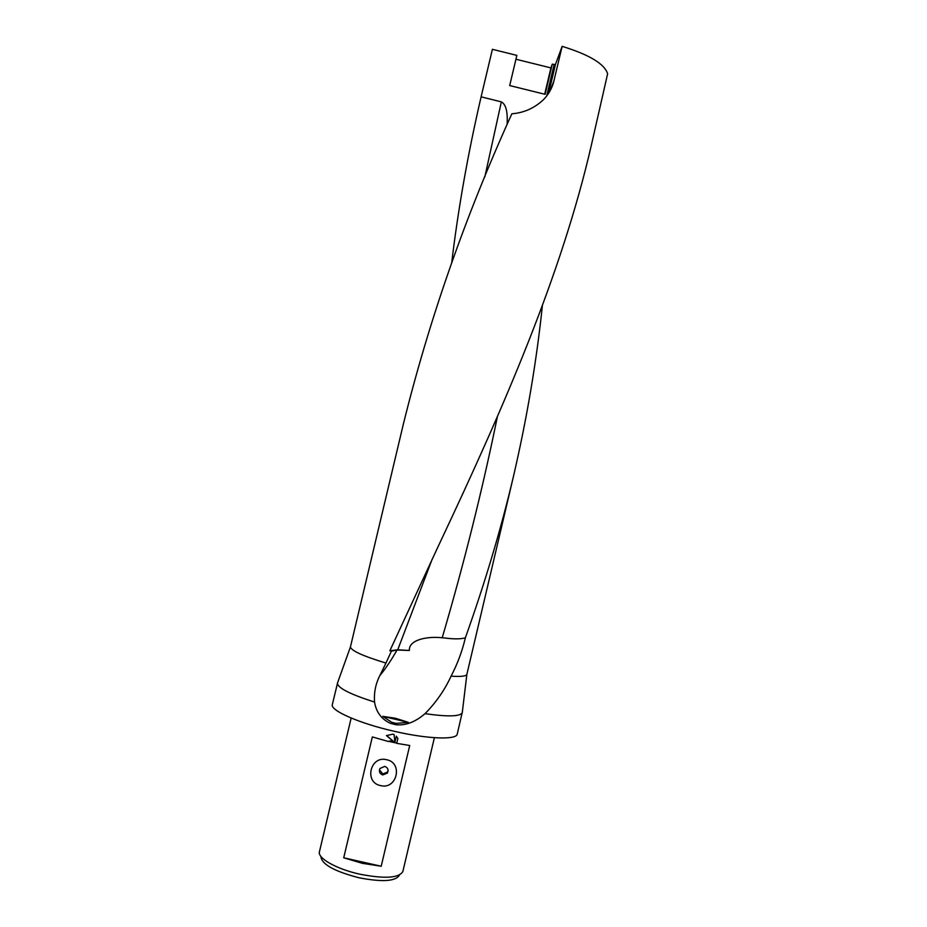 <?xml version="1.0" encoding="UTF-8"?>
<svg xmlns="http://www.w3.org/2000/svg" width="927" height="927" viewBox="0 0 927 927"><rect width="100%" height="100%" fill="white"/><g stroke="black" fill="none" stroke-linecap="round" stroke-linejoin="round"><path stroke-width="1.39" d="M437.59 547.695L440.522 541.449C504.972 404.751 561.889 273.303 591.322 145.342L607.625 73.778C604.566 63.905 589.41 54.763 562.144 46.35L553.407 82.99C551.403 89.386 548.089 94.96 543.477 99.687C534.415 108.169 523.871 112.862 511.866 113.778L511.866 113.766C465.308 216.281 429.143 319.734 403.349 424.149L350.452 646.884C351.101 650.673 362.944 656.061 385.956 663.06L391.391 651.183L389.873 650.754L437.59 547.695M542.388 305.609C536.49 361.878 526.849 418.784 513.465 476.339C501.264 528.228 485.238 582.052 465.377 637.788C462.225 651.171 457.463 663.952 451.09 676.142C460.754 676.826 466.014 676.246 466.86 674.404L513.465 476.339M337.671 682.504L332.341 704.543C329.885 710.383 359.27 723.419 394.369 731.322C427.729 739.097 456.733 740.059 457.243 734.068L462.341 711.971M451.09 676.142C444.705 690.012 436.014 702.527 425.018 713.674C447.706 716.872 460.116 716.571 462.249 712.747L462.295 712.562M425.018 713.674C415.354 722.029 405.655 725.714 395.922 724.729L390.626 723.419C381.553 719.34 376.2 712.226 374.554 702.075C373.848 692.828 375.574 684.056 379.746 675.76L385.956 663.06M320.881 856.397C321.437 864.161 334.091 871.264 358.83 877.73C382.445 882.295 396.003 881.368 399.491 874.984M319.491 851.531L319.444 851.728C317.266 858.124 336.478 869.086 359.769 874.173C384.728 879.005 399.097 878.101 402.874 871.45L402.909 871.253M382.735 774.949L387.382 773.095C388.819 769.931 387.938 767.695 384.763 766.386L379.977 768.471C378.737 771.565 379.664 773.732 382.735 774.949M386.652 759.723C403.326 762.875 396.93 789.978 380.545 785.586C363.847 782.446 370.279 755.32 386.652 759.723M379.456 769.839L382.805 773.952L387.44 772.098L388.123 770.395M408.343 722.342L396.153 723.384L391.727 722.284L382.793 716.362L408.343 722.342L395.412 718.251L382.793 716.362M391.298 740.754L393.697 741.612L386.443 735.598L392.863 734.149L394.079 734.566L394.879 742.365L396.35 736.154L397.857 738.587L396.733 743.35L409.711 745.493L381.206 866.247L362.33 863.327L343.72 857.788L372.341 736.93L388.135 741.438L391.298 740.754M451.704 262.805C458.123 209.004 467.926 153.685 481.101 96.837L492.399 49.316L516.849 55.388L509.699 85.562L545.134 94.322L552.26 64.172L555.412 64.566L562.144 46.35M515.945 59.235L550.905 67.903L552.26 64.172M544.694 94.218L550.905 67.903M481.101 96.837L501.333 101.866C505.957 104.287 507.88 111.866 507.092 124.6M396.733 743.35L397.834 738.506M396.744 743.118L388.425 741.276M386.594 735.482L393.697 741.612M381.206 866.247L343.72 857.788M465.377 637.788C460.997 639.178 453.801 639.213 443.801 637.88L442.214 637.776C426.791 636.061 408.529 639.931 409.375 650.476L397.741 649.781L389.873 650.754M409.375 650.476L397.057 650.001L391.391 651.183M337.451 683.06L337.416 683.234C337.81 687.996 350.186 694.277 374.554 702.075M554.114 64.635L546.71 95.979M497.44 416.42C482.55 489.329 464.149 563.118 442.214 637.776M432.075 559.433L397.741 649.781M379.746 675.76C385.574 668.645 391.345 660.059 397.057 650.001M501.333 101.866L484.809 177.022M555.412 64.566L548.633 93.245M554.091 80.429L550.232 90.568M387.382 773.095L387.44 772.098M434.381 737.707L402.874 871.45M351.159 718.031L319.444 851.728M553.396 82.99L551.391 88.262M466.86 674.404L462.249 712.747M350.452 646.884L337.416 683.234"/></g></svg>
